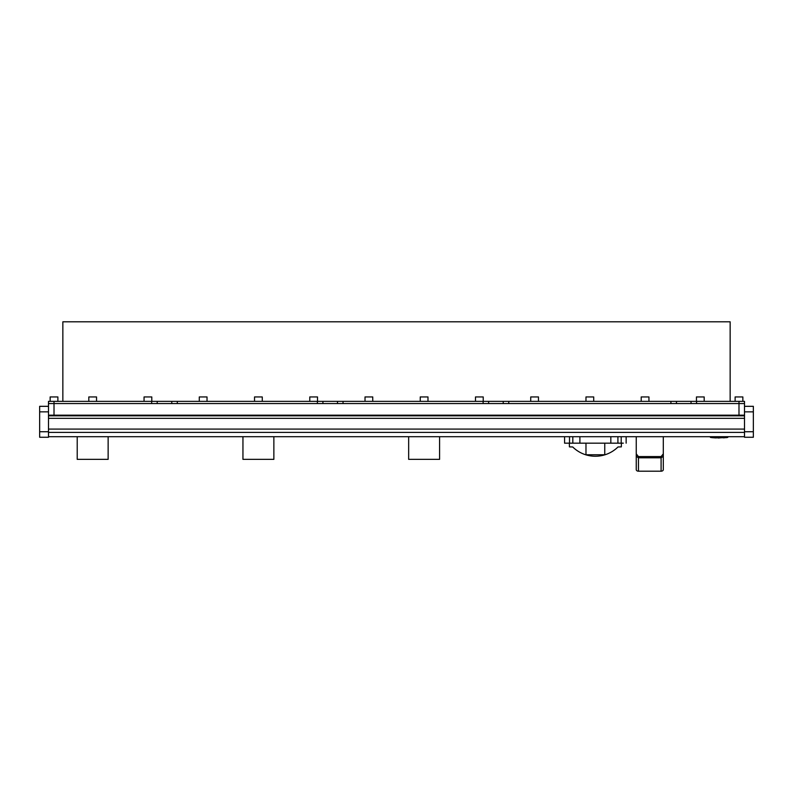 <?xml version="1.0" encoding="UTF-8"?>
<svg xmlns="http://www.w3.org/2000/svg" width="793" height="793" viewBox="0 0 793 793"><rect width="100%" height="100%" fill="white"/><g stroke="black" fill="none" stroke-linecap="round" stroke-linejoin="round"><path stroke-width="1.19" d="M48.492 418.317L48.492 415.829L744.508 415.829L744.508 418.317L48.492 418.317L48.492 437.26L39.65 437.26L39.65 431.739L48.492 431.739M48.492 406.323L39.65 406.323L39.65 431.739M54.013 403.568L54.013 401.357L151.681 401.357L151.681 403.568L54.013 403.568L54.013 415.165L48.492 415.165L48.492 403.568L744.508 403.568L744.508 415.165L738.987 415.165L738.987 403.568L696.561 403.568L696.561 401.357L676.459 401.357L676.459 403.568L676.459 401.357L508.749 401.357L508.749 403.568L670.928 403.568L670.928 401.357M54.013 415.165L738.987 415.165M48.492 415.829L48.492 415.165M744.508 437.26L753.35 437.26L744.508 437.26L744.508 436.705L48.492 436.705M753.35 437.26L753.35 406.323L744.508 406.323M744.508 418.317L744.508 436.705M744.508 415.829L744.508 415.165M663.305 436.705L663.305 453.864L661.094 456.59L638.454 456.59L636.244 453.864L636.244 436.705M661.094 456.59L661.094 457.809L663.305 456.302L663.305 469.634A2.21 1.566 180 0 1 661.094 471.201L638.454 471.201A2.21 1.566 180 0 1 636.244 469.634L636.244 456.302L638.454 457.809L661.094 457.809L661.094 471.201M636.244 453.864L636.244 456.302L636.244 453.864M663.305 453.864L663.305 456.302L663.305 453.864M564.576 436.705L564.576 443.168L623.298 443.168M604.752 443.168L604.752 454.766L585.977 454.766L585.977 443.168M621.385 443.168L621.315 446.875L618.005 446.965A32.255 32.255 0 0 1 572.724 446.974L569.414 446.875L569.344 443.168M50.147 401.357L50.147 396.936L50.147 401.357L50.147 396.936L57.879 396.936L57.879 401.357M88.816 401.357L88.816 396.936L96.548 396.936L96.548 401.357M144.058 401.357L144.058 396.936L151.79 396.936L151.79 401.357M199.291 401.357L199.291 396.936L207.023 396.936L207.023 401.357M254.533 401.357L254.533 396.936L262.265 396.936L262.265 401.357M309.776 401.357L309.776 396.936L317.507 396.936L317.507 401.357M365.018 401.357L365.018 396.936L372.75 396.936L372.75 401.357M420.25 401.357L420.25 396.936L427.982 396.936L427.982 401.357M475.493 401.357L475.493 396.936L483.224 396.936L483.224 401.357M530.735 401.357L530.735 396.936L538.467 396.936L538.467 401.357M585.977 401.357L585.977 396.936L593.709 396.936L593.709 401.357M641.21 401.357L641.21 396.936L648.942 396.936L648.942 401.357M696.452 401.357L696.452 396.936L704.184 396.936L704.184 401.357M735.121 396.936L735.121 401.357L735.121 396.936L742.853 396.936L742.853 401.357M730.145 401.357L730.145 321.799L62.855 321.799L62.855 401.357M738.987 401.357L738.987 403.568L744.508 403.568L744.508 401.357L696.561 401.357M343.032 401.357L483.115 401.357L483.115 403.568L343.032 403.568L343.032 401.357L322.92 401.357L322.92 403.568L322.92 401.357L177.305 401.357L177.305 403.568L317.398 403.568L317.398 401.357M54.013 401.357L48.492 401.357L48.492 403.568L48.492 401.357M151.681 401.357L157.202 401.357L157.202 403.568L157.202 401.357L177.305 401.357M483.115 401.357L488.637 401.357L488.637 403.568L488.637 401.357L508.749 401.357M503.228 403.568L503.228 401.357L503.228 403.568M337.501 403.568L337.501 401.357L337.501 403.568M171.784 403.568L171.784 401.357L171.784 403.568M691.04 403.568L691.04 401.357L691.04 403.568M244.531 415.165L245.899 415.165L244.531 415.165M273.863 442.732A15.463 15.463 0 0 1 273.863 443.713M242.945 436.705L242.945 459.355L273.863 459.355L273.863 436.705M242.945 443.713A15.463 15.463 0 0 1 242.945 442.732M410.249 415.165L411.617 415.165L410.249 415.165M439.58 442.732A15.463 15.463 0 0 1 439.58 443.713M408.663 436.705L408.663 459.355L439.58 459.355L439.58 436.705M408.663 443.713A15.463 15.463 0 0 1 408.663 442.732M78.814 415.165L80.182 415.165L78.814 415.165M108.135 442.732A15.463 15.463 0 0 1 108.135 443.713M77.218 436.705L77.218 459.355L108.135 459.355L108.135 436.705M77.218 443.713A15.463 15.463 0 0 1 77.218 442.732M727.944 436.953L727.944 436.953A0.555 0.555 180 0 1 727.409 437.498L710.796 437.498A0.555 0.555 180 0 1 710.26 436.953L727.944 436.705M721.868 437.706L725.456 437.587L721.868 437.716M718.349 438.023L721.392 437.726L714.87 437.677L721.392 437.716M713.175 437.706L714.87 437.667L713.175 437.617M711.678 437.617L715.018 437.875M716.654 437.766L715.564 437.914M724.703 437.756L723.523 437.855M48.492 411.845L39.65 411.845M48.492 432.403L744.508 432.403M48.492 429.082L744.508 429.082M753.35 411.845L744.508 411.845M744.508 431.739L753.35 431.739M636.244 469.634L636.244 456.302M663.305 469.634L663.305 456.302M638.454 471.201L638.454 456.59M610.828 443.168L610.828 436.705M579.901 443.168L579.901 436.705M617.916 443.168L617.916 436.705M621.206 443.168L621.206 436.705M569.523 443.168L569.523 436.705M572.814 443.168L572.814 436.705M726.844 437.498L726.834 436.705M711.361 437.498L711.371 436.705M626.143 436.705L626.143 443.168M726.616 437.607L727.944 436.973M711.678 437.607L710.26 436.973M726.616 437.617L715.236 437.895"/></g></svg>
